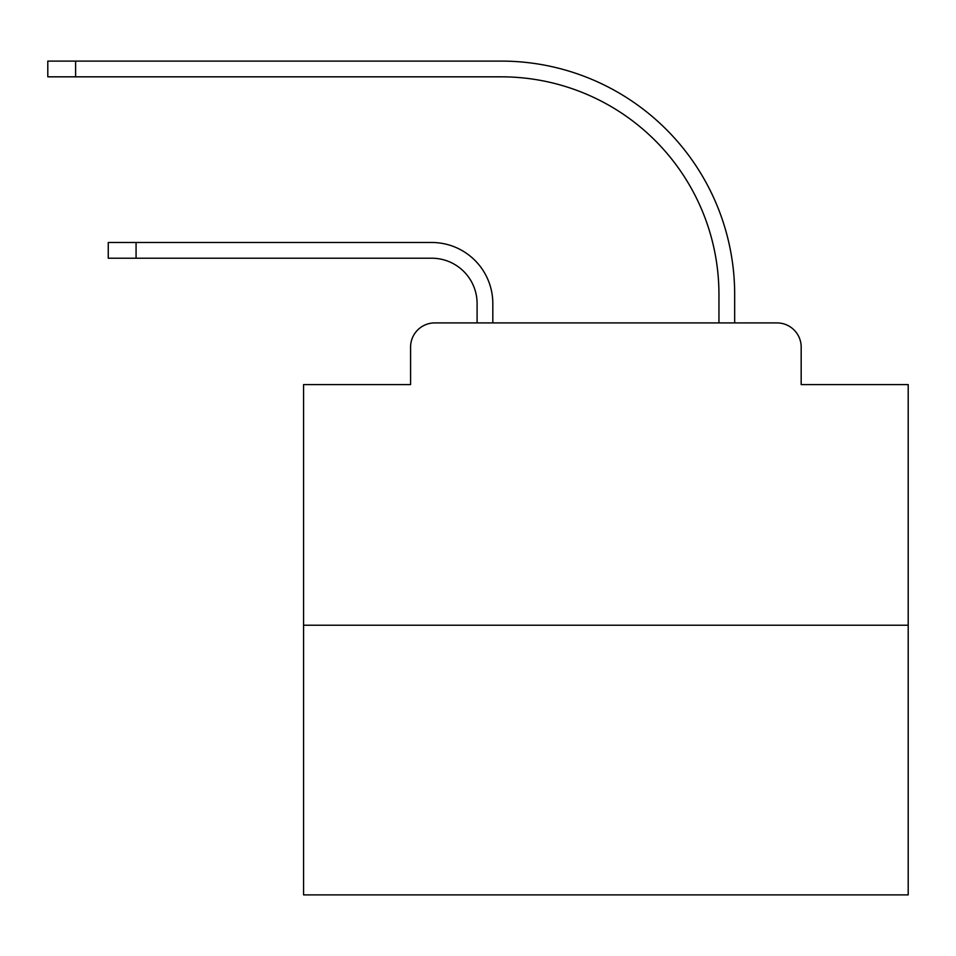 <?xml version="1.0" encoding="UTF-8"?>
<svg xmlns="http://www.w3.org/2000/svg" width="956" height="956" viewBox="0 0 956 956"><rect width="100%" height="100%" fill="white"/><g stroke="black" fill="none" stroke-linecap="round" stroke-linejoin="round"><path stroke-width="1.43" d="M410.578 347.1L410.578 384.587L410.578 347.1A24.187 24.187 0 0 1 434.765 322.913L477.092 322.913L477.092 303.566A45.35 45.35 0 0 0 431.742 258.216A45.35 45.35 0 0 1 477.092 303.566A45.35 45.35 0 0 0 431.742 258.216A45.35 45.35 0 0 1 477.092 303.566A45.35 45.35 0 0 0 431.742 258.216A45.35 45.35 0 0 1 477.092 303.566A45.35 45.35 0 0 0 431.742 258.216A45.35 45.35 0 0 1 477.092 303.566A45.35 45.35 0 0 0 431.742 258.216A45.35 45.35 0 0 1 477.092 303.566A45.35 45.35 0 0 0 431.742 258.216A45.35 45.35 0 0 1 477.092 303.566A45.35 45.35 0 0 0 431.742 258.216A45.35 45.35 0 0 1 477.092 303.566A45.35 45.35 0 0 0 431.742 258.216A45.35 45.35 0 0 1 477.092 303.566A45.35 45.35 0 0 0 431.742 258.216A45.35 45.35 0 0 1 477.092 303.566A45.35 45.35 0 0 0 431.742 258.216A45.35 45.35 0 0 1 477.092 303.566A45.35 45.35 0 0 0 431.742 258.216A45.35 45.35 0 0 1 477.092 303.566A45.35 45.35 0 0 0 431.742 258.216A45.35 45.35 0 0 1 477.092 303.566A45.35 45.35 0 0 0 431.742 258.216A45.35 45.35 0 0 1 477.092 303.566A45.35 45.35 0 0 0 431.742 258.216A45.35 45.35 0 0 1 477.092 303.566A45.35 45.35 0 0 0 431.742 258.216A45.35 45.35 0 0 1 477.092 303.566A45.35 45.35 0 0 0 431.742 258.216A45.35 45.35 0 0 1 477.092 303.566A45.35 45.35 0 0 0 431.742 258.216A45.35 45.35 0 0 1 477.092 303.566A45.35 45.35 0 0 0 431.742 258.216L108.267 258.216L136.075 258.216L108.267 258.216L136.075 258.216L108.267 258.216L136.075 258.216L108.267 258.216L136.075 258.216L108.267 258.216L136.075 258.216L108.267 258.216L136.075 258.216L108.267 258.216L136.075 258.216L108.267 258.216L136.075 258.216L108.267 258.216L136.075 258.216L108.267 258.216L136.075 258.216L108.267 258.216L136.075 258.216L108.267 258.216L136.075 258.216L108.267 258.216L136.075 258.216L108.267 258.216L136.075 258.216L108.267 258.216L136.075 258.216L108.267 258.216L136.075 258.216L108.267 258.216L136.075 258.216L108.267 258.216L108.267 242.489L136.075 242.489L136.075 258.216M908.2 625.224L303.566 625.224L303.566 894.9L908.2 894.9L908.2 384.587L801.176 384.587L801.176 347.1A24.187 24.187 0 0 0 776.989 322.913L434.765 322.913M303.566 625.224L303.566 384.587L410.578 384.587M136.075 242.489L431.742 242.489A61.065 61.065 0 0 1 492.818 303.566L492.818 322.913L492.818 303.566L492.818 322.913L492.818 303.566L492.818 322.913L492.818 303.566L492.818 322.913L492.818 303.566L492.818 322.913L492.818 303.566L492.818 322.913L492.818 303.566L492.818 322.913L492.818 303.566L492.818 322.913L492.818 303.566L492.818 322.913L492.818 303.566L492.818 322.913L492.818 303.566L492.818 322.913L492.818 303.566L492.818 322.913L492.818 303.566L492.818 322.913L492.818 303.566L492.818 322.913L492.818 303.566L492.818 322.913L492.818 303.566L492.818 322.913L492.818 303.566L492.818 322.913L492.818 303.566L492.818 322.913L511.556 322.913M700.21 322.913L718.948 322.913L718.948 294.496A217.669 217.669 0 0 0 501.279 76.827A217.669 217.669 0 0 1 718.948 294.496A217.669 217.669 0 0 0 501.279 76.827A217.669 217.669 0 0 1 718.948 294.496A217.669 217.669 0 0 0 501.279 76.827A217.669 217.669 0 0 1 718.948 294.496A217.669 217.669 0 0 0 501.279 76.827A217.669 217.669 0 0 1 718.948 294.496A217.669 217.669 0 0 0 501.279 76.827A217.669 217.669 0 0 1 718.948 294.496A217.669 217.669 0 0 0 501.279 76.827A217.669 217.669 0 0 1 718.948 294.496A217.669 217.669 0 0 0 501.279 76.827A217.669 217.669 0 0 1 718.948 294.496A217.669 217.669 0 0 0 501.279 76.827A217.669 217.669 0 0 1 718.948 294.496A217.669 217.669 0 0 0 501.279 76.827A217.669 217.669 0 0 1 718.948 294.496A217.669 217.669 0 0 0 501.279 76.827A217.669 217.669 0 0 1 718.948 294.496A217.669 217.669 0 0 0 501.279 76.827A217.669 217.669 0 0 1 718.948 294.496A217.669 217.669 0 0 0 501.279 76.827A217.669 217.669 0 0 1 718.948 294.496A217.669 217.669 0 0 0 501.279 76.827A217.669 217.669 0 0 1 718.948 294.496A217.669 217.669 0 0 0 501.279 76.827A217.669 217.669 0 0 1 718.948 294.496A217.669 217.669 0 0 0 501.279 76.827A217.669 217.669 0 0 1 718.948 294.496A217.669 217.669 0 0 0 501.279 76.827A217.669 217.669 0 0 1 718.948 294.496A217.669 217.669 0 0 0 501.279 76.827A217.669 217.669 0 0 1 718.948 294.496A217.669 217.669 0 0 0 501.279 76.827L47.8 76.827L47.8 61.1L75.608 61.1L75.608 76.827M75.608 61.1L501.279 61.1A233.395 233.395 0 0 1 734.674 294.496L734.674 322.913L734.674 294.496L734.674 322.913L734.674 294.496L734.674 322.913L734.674 294.496L734.674 322.913L734.674 294.496L734.674 322.913L734.674 294.496L734.674 322.913L734.674 294.496L734.674 322.913L734.674 294.496L734.674 322.913L734.674 294.496L734.674 322.913L734.674 294.496L734.674 322.913L734.674 294.496L734.674 322.913L734.674 294.496L734.674 322.913L734.674 294.496L734.674 322.913L734.674 294.496L734.674 322.913L734.674 294.496L734.674 322.913L734.674 294.496L734.674 322.913L734.674 294.496L734.674 322.913L734.674 294.496L734.674 322.913L776.989 322.913M801.176 384.587L801.176 347.1"/></g></svg>
